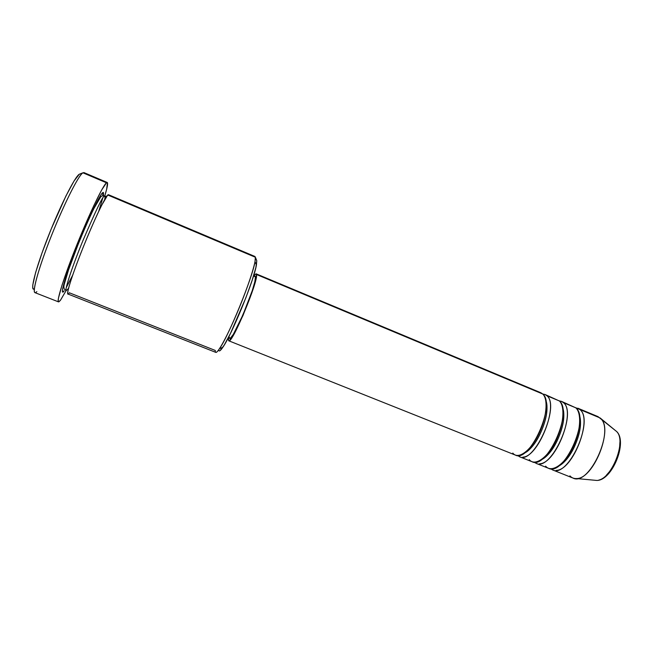 <?xml version="1.0" encoding="UTF-8"?>
<svg xmlns="http://www.w3.org/2000/svg" width="653" height="653" viewBox="0 0 653 653"><rect width="100%" height="100%" fill="white"/><g stroke="black" fill="none" stroke-linecap="round" stroke-linejoin="round"><path stroke-width="0.98" d="M512.801 453.068C517.772 459.753 529.746 451.786 538.088 435.355C546.52 419.006 548.569 399.318 542.757 394.02L540.88 392.763L256.115 273.827L256.482 274.489L542.757 394.02L256.482 274.489L255.976 273.803L253.87 275.697L256.115 273.827M545.622 399.914C550.708 410.157 540.986 439.649 529.036 449.795M542.765 394.028L545.018 394.494L546.912 395.759C559.009 404.648 538.545 456.961 522.865 457.124M523.82 453.321C534.872 449.501 548.773 420.589 546.822 405.227M529.289 459.647C534.521 466.422 546.773 458.618 555.14 442.285C563.596 426.034 565.416 406.346 559.335 400.942L545.018 394.494M562.478 407.317C567.424 417.944 558.046 446.325 546.161 456.349M559.262 400.877L561.474 401.366L563.457 402.664C576.044 411.741 555.809 463.712 539.607 463.777M541.043 459.826C552.258 455.623 565.629 427.78 563.637 412.516M545.639 466.169C551.132 473.025 563.645 465.385 572.044 449.15C580.525 432.996 582.109 413.3 575.766 407.807L561.474 401.366M579.203 414.688C583.986 425.642 574.95 452.953 563.147 462.846M575.62 407.668L579.856 409.513C592.932 418.769 572.91 470.413 556.201 470.372M558.152 466.266C569.489 461.704 582.329 434.89 580.305 419.748M256.507 260.008L255.372 257.249L107.737 195.002C104.839 197.557 93.763 220.934 83.372 246.785C72.956 272.652 66.149 293.679 67.879 293.989L215.792 352.375C217.89 353.551 228.052 334.703 238.369 309.897C248.703 285.116 256.303 261.298 255.372 257.249L254.931 256.474L108.414 194.684L107.737 195.002L255.372 257.249L256.768 260.645L255.886 267.485L252.066 280.553L245.838 297.874L230.566 333.226L224.15 345.217L220.004 350.685M79.976 173.959L82.931 172.8L106.472 182.791L107.255 182.497C108.137 183.126 107.296 187.648 104.741 196.055L106.659 189.207L107.467 182.726L106.472 182.791L82.931 172.8C78.67 175.135 64.516 202.952 51.897 234.525C39.245 266.106 31.907 291.956 34.919 292.626L58.509 301.874C56.264 301.498 64.296 276.088 76.923 244.712C89.526 213.351 102.978 185.428 106.472 182.791L101.68 189.958L93.706 205.858L78.629 240.516L69.104 264.898L62.002 285.198L58.468 298.07L58.174 301.139L58.852 301.866L60.427 300.315L58.525 301.882M106.317 196.847L104.839 196.096L104.162 196.406L106.757 196.202L104.162 196.406L104.839 196.096L102.994 195.525L100.913 196.561L93.901 208.527C88.89 218.869 83.551 231.031 77.895 245.022L68.516 269.999L64.214 284.463C63.382 287.753 64.076 289.761 66.312 290.479C64.361 292.022 69.708 272.881 82.833 240.818C95.705 210.837 102.815 196.039 104.162 196.406L102.97 195.5L102.545 192.815L100.888 194.921L95.452 204.781L83.674 230.631L75.332 251.079L65.667 277.762L62.672 288.577L62.386 291.23L62.9 291.94L64.182 290.748C61.023 295.727 60.762 288.765 75.332 251.079C83.331 230.754 91.698 212.078 96.391 202.928C99.607 196.855 101.656 193.484 102.545 192.815L102.97 195.5L104.162 196.406C102.815 196.039 95.705 210.837 82.833 240.818C69.708 272.881 64.361 292.022 66.312 290.479L67.683 289.361L68.198 289.63M108.667 195.394L107.737 195.002L101.729 205.164C97.101 214.323 88.792 232.999 80.784 253.291C66.182 290.911 66.231 297.776 69.308 292.773L215.278 350.449C215.204 353.542 216.625 352.947 219.53 348.645L222.795 347.355C231.709 334.94 254.107 280.072 256.425 264.955L256.768 260.645M546.912 395.759L559.335 400.942L546.912 395.759C560.47 406.035 533.966 464.944 519.6 456.765L517.674 455.525M228.354 339.576L228.485 337.895L228.656 340.719L229.489 340.588L232.648 336.458L243.006 315.472L253.054 289.312L255.837 279.672L256.482 274.489C258.751 280.398 231.856 344.702 228.779 340.801L228.354 339.576M253.519 276.031L255.462 276.848L255.119 276.219L255.462 276.848L253.519 276.031M107.239 182.489L83.919 172.588L79.323 174.22C74.94 176.539 60.109 205.989 47.783 237.561C35.393 269.167 29.63 292.201 34.34 288.871M66.214 290.438L60.427 300.315L66.214 290.438M579.856 409.513C594.573 420.238 568.134 478.543 552.593 469.923L572.934 478.037C589.186 486.918 615.583 428.988 600.156 417.985L579.856 409.513L600.156 417.985L614.808 430.033M594.328 480.216L596.76 480.445C610.898 480.926 627.149 441.118 616.71 431.576L598.001 416.622L577.799 408.182M563.457 402.664L575.766 407.807L563.457 402.664C577.595 413.169 551.132 471.776 536.17 463.369L534.244 462.177M536.17 463.369L548.504 468.291C563.898 476.853 590.345 418.475 575.766 407.807M552.593 469.923L550.675 468.764M600.156 417.985L600.94 418.777C613.265 430.017 593.218 479.147 576.542 478.551C573.873 478.722 571.661 477.825 569.898 475.849M606.392 475.204L612.041 468.715L616.636 460.071L619.411 450.692L619.926 442.089M33.744 289.124L32.781 288.267L32.756 285.157L35.621 272.497L42.07 252.784L51.097 229.268L65.904 196.047L74.083 180.914L79.323 174.22M103.272 195.835C103.778 192.749 103.533 191.745 102.545 192.815L103.419 192.651L103.321 195.573M229.734 338.393C232.607 341.984 257.519 282.439 255.462 276.848L254.85 281.68L252.262 290.634L242.957 314.868L233.35 334.336L230.411 338.197L228.256 337.805M229.636 338.327L229.35 337.283M228.787 340.801L515.429 455.1C529.656 463.23 556.16 404.24 542.757 394.02M519.6 456.765L532.04 461.728C546.855 470.07 573.326 411.39 559.335 400.942M105.092 196.626L104.766 199.418L105.092 196.626M68.589 288.046L67.683 289.361L68.589 288.046M102.733 198.251L98.734 211.294M72.597 275.346L66.32 287.459M36.846 291.613C30.813 298.046 35.939 275.648 49.057 241.757C62.1 207.915 78.368 175.175 82.931 172.8M255.372 257.249L254.996 261.747C252.499 277.558 228.803 335.609 219.53 348.645M218.673 349.877C218.91 351.885 220.281 351.045 222.795 347.355M617.036 431.968C626.145 441.436 612.62 477.229 598.809 480.069M253.65 275.607L255.119 276.219M600.94 418.777L616.71 431.576C627.868 442.073 612.098 480.739 596.76 480.445L576.542 478.551M254.996 261.747L256.425 264.955"/></g></svg>

